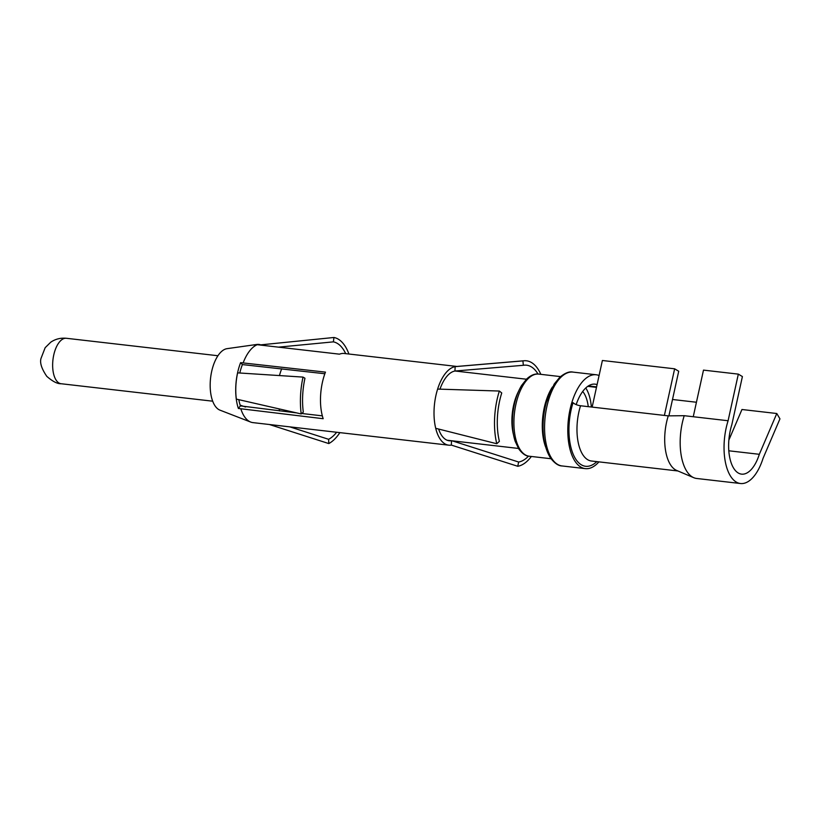 <?xml version="1.0" encoding="UTF-8"?>
<svg xmlns="http://www.w3.org/2000/svg" width="821" height="821" viewBox="0 0 821 821"><rect width="100%" height="100%" fill="white"/><g stroke="black" fill="none" stroke-linecap="round" stroke-linejoin="round"><path stroke-width="1.23" d="M731.819 424.744A34.841 16.574 96.6 0 0 741.589 474.138A34.841 16.574 96.6 0 0 759.322 454.3L776.789 413.517L779.95 418.854L763.058 458.313A44.293 21.069 96.6 0 1 740.501 483.518A44.293 21.069 96.6 0 1 728.094 420.742L738.325 374.13L742.4 376.562L731.819 424.744M596.816 461.628A44.878 21.346 96.6 0 1 572.935 453.644A44.878 21.346 96.6 0 1 573.048 402.659A5.901 1.95 17.5 0 0 580.539 405.759L668.263 415.867L684.221 415.693L728.094 420.742M684.221 415.693A44.293 21.069 96.6 0 0 693.786 477.709A44.293 21.069 96.6 0 0 696.639 478.469L740.501 483.518M728.822 450.791L759.322 454.3M668.263 415.867A38.977 18.534 96.6 0 0 676.668 470.443L693.786 477.709M599.084 375.525A47.238 22.465 96.6 0 0 596.169 374.766A47.238 22.465 96.6 0 0 568.44 419.131A47.238 22.465 96.6 0 0 585.363 468.627A47.238 22.465 96.6 0 0 598.92 461.864M597.083 384.628A37.797 17.98 96.6 0 0 595.081 384.156A37.797 17.98 96.6 0 0 576.188 404.599M596.59 386.876L588.37 385.932M596.487 387.368L587.733 386.352M591.356 407.011A37.797 17.98 96.6 0 0 585.753 387.984M281.706 368.773A34.841 16.574 96.6 0 0 279.468 375.577M279.027 408.868A34.841 16.574 96.6 0 0 279.684 410.941M588.277 406.652A31.886 15.168 96.6 0 0 582.705 391.473M672.502 399.488L696.434 402.249M728.874 440.066L741.958 409.505L776.789 413.517M668.91 415.857L678.71 371.246L674.636 368.814L664.394 415.416M592.146 407.103L602.388 360.491L674.636 368.814M693.252 416.729L703.494 370.117L738.325 374.13M269.462 424.529L328.79 443.566A54.33 25.841 96.6 0 0 339.873 432.636M328.79 443.566L328.626 439.307A49.896 23.737 96.6 0 0 336.651 432.267M328.626 439.307L289.834 426.869M238.808 399.663A34.256 16.297 96.6 0 0 240.399 405.882L296.648 412.901M240.399 405.872L238.377 408.468A38.803 18.452 -83.4 0 1 237.721 406.333A38.803 18.452 -83.4 0 1 239.742 365.047A38.803 18.452 -83.4 0 1 240.604 362.646L242.411 364.586A34.256 16.297 96.6 0 0 239.794 373.011M242.421 364.586L324.849 373.75M438.609 429.044A35.139 16.707 96.6 0 0 449.22 440.764A35.139 16.707 96.6 0 0 451.14 440.754A35.139 16.707 96.6 0 0 451.406 440.723M537.991 374.037A48.788 23.204 96.6 0 0 524.352 365.171A48.788 23.204 96.6 0 0 523.921 365.212A48.788 23.204 96.6 0 0 523.367 365.294L454.937 371.03A35.139 16.707 96.6 0 0 439.974 389.154M301.738 413.486L322.335 415.857M238.377 408.468L323.176 418.71A39.562 18.821 -83.4 0 1 322.54 416.627L322.427 416.216A39.562 18.821 -83.4 0 1 324.449 374.93L324.603 374.468A39.562 18.821 -83.4 0 1 325.455 372.129L240.604 362.646M236.345 399.109A38.679 18.401 -83.4 0 1 237.628 372.867L303.021 377.096L304.96 378.255A49.896 23.737 96.6 0 0 303.308 412.101L301.215 413.948L236.345 399.109M240.964 409.248A39.562 18.821 96.6 0 0 250.703 422.066L219.977 410.151A31.188 14.829 -83.4 0 1 210.597 377.917A31.188 14.829 -83.4 0 1 227.058 348.658L256.716 344.471A38.803 18.452 -83.4 0 0 255.639 344.687A38.803 18.452 -83.4 0 0 254.294 345.128L257.25 344.707L339.473 354.169A39.562 18.821 -83.4 0 1 340.787 353.738L341.043 353.677A39.562 18.821 -83.4 0 1 342.08 353.492A39.562 18.821 -83.4 0 1 344.235 353.482L456.876 366.453M259.621 344.974L333.962 337.482L333.377 341.864L278.493 347.15M256.716 344.471A38.803 18.452 -83.4 0 1 256.891 344.451A38.803 18.452 -83.4 0 1 260.062 344.625M459.719 371.533A35.139 16.707 96.6 0 0 457.605 371A35.139 16.707 96.6 0 0 456.692 370.948M454.937 371.03L455.152 366.638A39.562 18.821 96.6 0 0 437.891 388.241A39.562 18.821 96.6 0 0 437.624 389.082A39.562 18.821 96.6 0 0 435.715 428.305A39.562 18.821 96.6 0 0 448.718 445.167A39.562 18.821 96.6 0 0 450.873 445.156A39.562 18.821 96.6 0 0 451.324 445.085L517.764 466.287A53.149 25.277 96.6 0 0 531.382 456.466M451.54 440.733L451.324 445.085M435.705 428.305L496.777 443.74L499.384 441.339A48.788 23.204 96.6 0 1 501.744 392.972L499.353 391.042L437.634 389.082M522.905 360.891A53.149 25.277 96.6 0 1 523.511 360.809A53.149 25.277 -83.4 0 1 523.983 360.758L455.963 366.535A39.562 18.821 96.6 0 0 455.614 366.566A39.562 18.821 96.6 0 0 455.162 366.638L522.905 360.891L523.357 365.294M257.25 344.707A39.562 18.821 96.6 0 0 243.232 362.656M250.703 422.066A39.562 18.821 96.6 0 0 252.971 422.62L448.718 445.167M303.021 377.096A54.33 25.841 96.6 0 0 301.215 413.948M333.962 337.482A54.33 25.841 96.6 0 1 348.638 353.235L348.227 353.943M345.703 353.656A49.896 23.737 96.6 0 0 333.377 341.864M518.646 462.038A48.788 23.204 96.6 0 0 528.539 456.117M452.073 440.795L518.636 462.028L517.764 466.277M496.777 443.74A53.149 25.277 -83.4 0 1 499.353 391.042M523.983 360.758A53.149 25.277 -83.4 0 1 540.844 374.345M580.539 405.759A38.977 18.534 96.6 0 0 591.469 461.012L677.9 470.967M596.169 374.766L572.945 372.098A47.238 22.465 96.6 0 0 545.216 416.452A47.238 22.465 96.6 0 0 562.139 465.959L585.363 468.627M552.492 386.907A41.337 19.663 96.6 0 0 545.585 446.881M560.497 376.603L538.73 374.099A41.337 19.663 96.6 0 0 514.469 412.912A41.337 19.663 96.6 0 0 529.268 456.23L551.035 458.734M518.462 391.484A34.841 16.574 96.6 0 0 513.484 434.689M217.934 355.739L66.388 338.283A22.875 10.878 96.6 0 0 52.955 359.762A22.875 10.878 96.6 0 0 61.144 383.735L212.701 401.192M572.945 372.098C569.487 371.236 565.125 372.929 559.86 377.167L554.206 384.043L546.458 401.992C541.326 420.024 541.388 443.72 550.634 458.169C554.698 463.352 558.537 465.948 562.139 465.959M538.73 374.099C534.964 373.504 530.961 375.115 526.713 378.943L521.561 385.501C517.004 393.095 514.1 402.454 512.838 413.568C511.811 424.098 512.591 433.334 515.167 441.277L518.749 448.902C522.351 453.736 525.861 456.178 529.268 456.23M447.106 440.23L518.462 448.44M455.47 371.051L526.425 379.22M240.163 405.153L245.561 407.021M66.388 338.283C60.58 337.729 55.356 339.042 50.717 342.224L45.165 347.694L41.05 358.305C39.654 362.677 41.573 368.701 46.807 376.367C52.667 381.478 57.439 383.941 61.144 383.735"/></g></svg>
